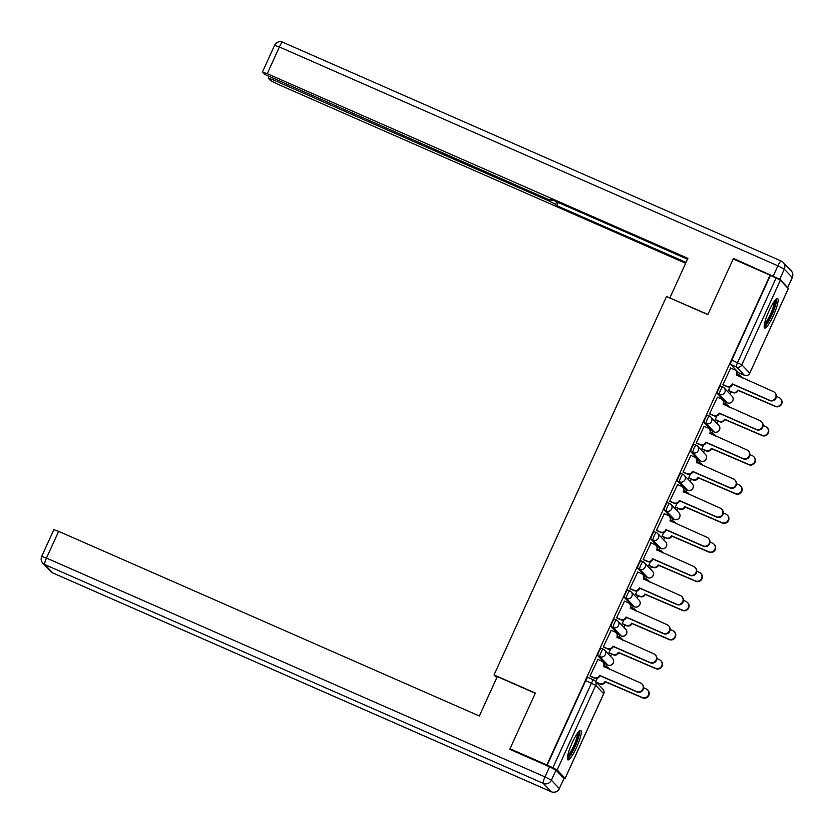 <?xml version="1.0" encoding="UTF-8"?>
<svg xmlns="http://www.w3.org/2000/svg" width="834" height="834" viewBox="0 0 834 834"><rect width="100%" height="100%" fill="white"/><g stroke="black" fill="none" stroke-linecap="round" stroke-linejoin="round"><path stroke-width="1.25" d="M603.201 649.165L601.262 648.32A4.118 0.751 113.7 0 0 601.22 648.289A4.118 0.751 113.7 0 0 599 651.469A4.118 0.751 113.7 0 0 597.853 655.795L599.896 656.692A4.118 0.751 -66.3 0 1 601.043 652.365A4.118 0.751 -66.3 0 1 603.253 649.186A4.118 0.751 -66.3 0 1 603.305 649.217A4.118 4.034 136.4 0 1 605.307 654.575A4.118 4.034 -43.6 0 1 599.896 656.692L607.84 665.032A4.118 4.034 -43.6 0 0 612.521 658.453A4.118 4.118 0 0 1 607.882 665.063A4.118 0.751 -66.3 0 1 607.84 665.032L605.797 664.135L597.853 655.795M616.472 620.027L614.543 619.182A4.118 0.751 113.7 0 0 614.491 619.151A4.118 0.751 113.7 0 0 612.281 622.331A4.118 0.751 113.7 0 0 611.134 626.657L613.178 627.543A4.118 0.751 -66.3 0 1 614.314 623.227A4.118 0.751 -66.3 0 1 616.534 620.037A4.118 0.751 -66.3 0 1 616.587 620.079A4.118 4.034 136.4 0 1 618.588 625.437A4.118 4.034 -43.6 0 1 613.178 627.543L621.121 635.883A4.118 4.034 -43.6 0 0 625.802 629.316A4.118 4.118 0 0 1 621.163 635.925A4.118 0.751 -66.3 0 1 621.121 635.883L619.078 634.997L611.134 626.657M629.753 590.889L627.825 590.045A4.118 0.751 113.7 0 0 627.773 590.003A4.118 0.751 113.7 0 0 625.563 593.183A4.118 0.751 113.7 0 0 624.416 597.509L626.459 598.405A4.118 0.751 -66.3 0 1 627.595 594.079A4.118 0.751 -66.3 0 1 629.816 590.899A4.118 0.751 -66.3 0 1 629.858 590.931A4.118 4.034 136.4 0 1 631.87 596.3A4.118 4.034 -43.6 0 1 626.459 598.405L634.393 606.745A4.118 4.034 -43.6 0 0 639.084 600.167A4.118 4.118 0 0 1 634.445 606.777A4.118 0.751 -66.3 0 1 634.393 606.745L632.36 605.849L624.416 597.509M643.035 561.751L641.106 560.896A4.118 0.751 113.7 0 0 641.054 560.865A4.118 0.751 113.7 0 0 638.844 564.045A4.118 0.751 113.7 0 0 637.697 568.371L639.741 569.268A4.118 0.751 -66.3 0 1 640.877 564.941A4.118 0.751 -66.3 0 1 643.097 561.762A4.118 0.751 -66.3 0 1 643.139 561.793A4.118 4.034 136.4 0 1 645.141 567.162A4.118 4.034 -43.6 0 1 639.741 569.268L647.674 577.608A4.118 4.034 -43.6 0 0 652.365 571.029A4.118 4.118 0 0 1 647.726 577.639A4.118 0.751 -66.3 0 1 647.674 577.608L645.641 576.711L637.697 568.371M656.316 532.613L654.388 531.758A4.118 0.751 113.7 0 0 654.336 531.727A4.118 0.751 113.7 0 0 652.115 534.907A4.118 0.751 113.7 0 0 650.979 539.233L653.012 540.13A4.118 0.751 -66.3 0 1 654.158 535.803A4.118 0.751 -66.3 0 1 656.368 532.624A4.118 0.751 -66.3 0 1 656.421 532.655A4.118 4.034 136.4 0 1 658.422 538.013A4.118 4.034 -43.6 0 1 653.012 540.13L660.955 548.47A4.118 4.034 -43.6 0 0 665.636 541.891A4.118 4.118 0 0 1 661.008 548.501A4.118 0.751 -66.3 0 1 660.955 548.47L658.923 547.573L650.979 539.233M669.598 503.465L667.659 502.621A4.118 0.751 113.7 0 0 667.617 502.589A4.118 0.751 113.7 0 0 665.396 505.769A4.118 0.751 113.7 0 0 664.26 510.095L666.293 510.992A4.118 0.751 -66.3 0 1 667.44 506.665A4.118 0.751 -66.3 0 1 669.65 503.486A4.118 0.751 -66.3 0 1 669.702 503.517A4.118 4.034 136.4 0 1 671.704 508.876A4.118 4.034 -43.6 0 1 666.293 510.992L674.237 519.332A4.118 4.034 -43.6 0 0 678.918 512.754A4.118 4.118 0 0 1 674.289 519.363A4.118 0.751 -66.3 0 1 674.237 519.332L672.194 518.435L664.26 510.095M682.879 474.327L680.94 473.483A4.118 0.751 113.7 0 0 680.898 473.451A4.118 0.751 113.7 0 0 678.678 476.631A4.118 0.751 113.7 0 0 677.542 480.957L679.574 481.844A4.118 0.751 -66.3 0 1 680.721 477.517A4.118 0.751 -66.3 0 1 682.931 474.337A4.118 0.751 -66.3 0 1 682.983 474.379A4.118 4.034 136.4 0 1 684.985 479.738A4.118 4.034 -43.6 0 1 679.574 481.844L687.518 490.183A4.118 4.034 -43.6 0 0 692.199 483.616A4.118 4.118 0 0 1 687.56 490.225A4.118 0.751 -66.3 0 1 687.518 490.183L685.475 489.287L677.542 480.957M696.161 445.189L694.222 444.345A4.118 0.751 113.7 0 0 694.169 444.303A4.118 0.751 113.7 0 0 691.959 447.483A4.118 0.751 113.7 0 0 690.813 451.809L692.856 452.706A4.118 0.751 -66.3 0 1 693.992 448.379A4.118 0.751 -66.3 0 1 696.213 445.2A4.118 0.751 -66.3 0 1 696.265 445.231A4.118 4.034 136.4 0 1 698.266 450.6A4.118 4.034 -43.6 0 1 692.856 452.706L700.8 461.046A4.118 4.034 -43.6 0 0 705.481 454.467A4.118 4.118 0 0 1 700.841 461.077A4.118 0.751 -66.3 0 1 700.8 461.046L698.756 460.149L690.813 451.809M709.432 416.051L707.503 415.196A4.118 0.751 113.7 0 0 707.451 415.165A4.118 0.751 113.7 0 0 705.241 418.345A4.118 0.751 113.7 0 0 704.094 422.671L706.137 423.568A4.118 0.751 -66.3 0 1 707.274 419.241A4.118 0.751 -66.3 0 1 709.494 416.062A4.118 0.751 -66.3 0 1 709.536 416.093A4.118 4.034 136.4 0 1 711.548 421.462A4.118 4.034 -43.6 0 1 706.137 423.568L714.081 431.908A4.118 4.034 -43.6 0 0 718.762 425.33A4.118 4.118 0 0 1 714.123 431.939A4.118 0.751 -66.3 0 1 714.081 431.908L712.038 431.011L704.094 422.671M722.713 386.913L720.784 386.059A4.118 0.751 113.7 0 0 720.732 386.027A4.118 0.751 113.7 0 0 718.522 389.207A4.118 0.751 113.7 0 0 717.376 393.533L719.419 394.43A4.118 0.751 -66.3 0 1 720.555 390.103A4.118 0.751 -66.3 0 1 722.776 386.924A4.118 0.751 -66.3 0 1 722.817 386.955A4.118 4.034 136.4 0 1 724.829 392.314A4.118 4.034 -43.6 0 1 719.419 394.43L727.352 402.77A4.118 4.034 -43.6 0 0 732.043 396.192A4.118 4.118 0 0 1 727.404 402.801A4.118 0.751 -66.3 0 1 727.352 402.77L725.319 401.873L717.376 393.533M773.337 315.606A16.055 2.94 113.7 0 0 777.601 298.603A16.055 2.94 113.7 0 0 768.958 311.009A16.055 2.94 113.7 0 0 764.695 328.012A16.055 2.94 113.7 0 0 773.337 315.606M576.523 747.483A16.055 2.94 113.7 0 0 580.787 730.48A16.055 2.94 113.7 0 0 572.145 742.885A16.055 2.94 113.7 0 0 567.881 759.878A16.055 2.94 113.7 0 0 576.523 747.483M597.988 684.005L598.343 683.234M605.995 666.418L606.829 664.594M610.571 656.4L611.614 654.096M619.276 637.28L620.11 635.456M623.842 627.262L624.895 624.958M632.558 608.142L633.392 606.318M637.124 598.124L638.177 595.81M645.839 579.005L646.673 577.18M650.405 568.976L651.458 566.672M659.121 549.867L659.955 548.042M663.687 539.838L664.74 537.534M672.402 520.718L673.226 518.894M676.968 510.7L678.021 508.396M685.684 491.58L686.507 489.756M690.25 481.562L691.303 479.258M698.955 462.443L699.789 460.618M703.531 452.424L704.574 450.11M712.236 433.305L713.07 431.48M716.802 423.276L717.855 420.972M725.517 404.167L726.351 402.342M730.084 394.138L731.137 391.834M738.799 375.019L739.633 373.194M510.001 748.744L546.875 764.934L770.084 275.157L733.201 258.967L707.837 314.637L666.512 296.497L494.041 674.935L535.365 693.075L510.001 748.744L511.096 749.902M563.346 777.841L565.108 778.299L557.164 769.959L552.9 767.749L591.462 683.129A4.118 0.751 -66.3 0 1 593.683 679.95A4.118 0.751 -66.3 0 1 593.725 679.981A4.118 4.034 -43.6 0 1 595.007 680.878A4.118 4.118 0 0 0 593.683 679.95L587.939 677.427A4.118 0.751 -66.3 0 1 587.98 677.458L593.62 679.939M546.875 764.934L552.9 767.749M738.705 372.777A4.118 0.751 -66.3 0 1 738.643 372.767A4.118 0.751 -66.3 0 1 738.601 372.735L730.657 364.395L736.401 366.918A4.118 0.751 -66.3 0 1 737.548 362.592L776.11 277.972L780.374 280.182L788.266 288.627M776.11 277.972L770.084 275.157M730.72 368.044L722.838 384.63L723.318 384.964M730.167 386.757L728.457 390.531L728.926 390.865M717.438 397.182L709.567 413.779L710.036 414.112M716.896 415.905L715.176 419.669L715.645 420.002M704.157 426.32L696.286 442.917L696.755 443.25M703.615 445.043L701.894 448.807L702.364 449.14M690.875 455.468L683.004 472.054L683.473 472.388M690.333 474.181L688.613 477.945L689.082 478.278M677.594 484.606L669.723 501.192L670.192 501.526M677.052 503.319L675.331 507.093L675.801 507.426M664.312 513.744L656.441 530.33L656.911 530.664M663.77 532.467L662.05 536.231L662.53 536.564M651.041 542.882L643.16 559.478L643.629 559.812M650.489 561.605L648.779 565.369L649.248 565.702M637.76 572.03L629.879 588.616L630.358 588.95M637.207 590.743L635.498 594.506L635.967 594.84M624.478 601.168L616.607 617.754L617.077 618.088M623.936 619.881L622.216 623.644L622.685 623.978M611.197 630.306L603.326 646.892L603.795 647.226M610.655 649.019L608.935 652.793L609.404 653.126M597.915 659.444L590.045 676.03L590.514 676.374M496.751 677.781L494.041 674.935M547.156 765.226L585.718 680.607A4.118 0.751 -66.3 0 1 587.939 677.427M770.366 275.449L731.793 360.069A4.118 0.751 113.7 0 0 730.657 364.395M597.373 678.167L595.768 681.68M722.88 384.557L726.81 386.278A4.118 4.034 -43.6 0 0 732.21 384.172L732.575 384.557A4.118 4.034 136.4 0 1 727.175 386.663L723.057 384.849M732.346 383.89L769.407 400.153A4.733 4.639 -43.6 0 0 774.796 392.595A4.733 4.639 -43.6 0 0 773.326 391.563L736.38 375.019A4.118 4.034 -43.6 0 0 735.661 370.546L736.026 370.932A4.118 4.034 136.4 0 1 736.745 375.404L736.703 375.498M774.796 392.595L775.161 392.981A4.733 4.639 136.4 0 1 769.772 400.539L732.711 384.276M735.661 370.546A4.118 4.034 -43.6 0 0 734.379 369.65L730.459 367.93M728.489 390.448L732.419 392.168A4.118 4.034 -43.6 0 0 737.829 390.062L775.015 406.054A4.733 4.639 -43.6 0 0 780.405 398.485A4.733 4.639 -43.6 0 0 778.935 397.464L776.412 396.348M742.145 377.885A4.118 4.034 -43.6 0 0 739.998 375.55L737.079 374.268M741.27 376.447L741.635 376.822A4.118 4.034 136.4 0 1 742.406 378M780.405 398.485L780.77 398.871A4.733 4.639 136.4 0 1 775.38 406.439L738.194 390.448A4.118 4.034 136.4 0 1 732.784 392.553L732.419 392.168M728.666 390.75L732.784 392.553M709.598 413.695L713.529 415.415A4.118 4.034 -43.6 0 0 718.939 413.31L719.294 413.695A4.118 4.034 136.4 0 1 713.894 415.801L709.776 413.998M719.064 413.028L756.125 429.302A4.733 4.639 -43.6 0 0 761.515 421.733A4.733 4.639 -43.6 0 0 760.045 420.701L723.109 404.156A4.118 4.034 -43.6 0 0 722.38 399.694L722.744 400.07A4.118 4.034 136.4 0 1 723.474 404.542L723.422 404.636M761.515 421.733L761.88 422.119A4.733 4.639 136.4 0 1 756.49 429.677L719.429 413.414M722.38 399.694A4.118 4.034 -43.6 0 0 721.097 398.798L717.177 397.067M696.317 442.833L700.247 444.564A4.118 4.034 -43.6 0 0 705.658 442.447L706.023 442.833A4.118 4.034 136.4 0 1 700.612 444.939L696.494 443.135M705.783 442.166L742.844 458.439A4.733 4.639 -43.6 0 0 748.234 450.881A4.733 4.639 -43.6 0 0 746.764 449.849L709.828 433.294A4.118 4.034 -43.6 0 0 709.098 428.832L709.463 429.218A4.118 4.034 136.4 0 1 710.193 433.68L710.151 433.774M748.234 450.881L748.598 451.257A4.733 4.639 136.4 0 1 743.209 458.825L706.148 442.552M709.098 428.832A4.118 4.034 -43.6 0 0 707.826 427.936L703.896 426.205M779.707 279.223L787.64 287.563L792.237 277.472L784.304 269.132L779.707 279.223L733.461 258.404L707.92 314.449L670.296 298.155M669.931 297.769L687.894 258.352L267.214 73.705L262.439 72.026L264.628 74.393L547.156 198.919L551.931 200.587L552.181 199.795M687.508 259.197L550.555 199.086L551.879 200.473M273.479 78.792L273.02 79.803L268.308 78.25L270.435 80.491L276.836 83.817L685.652 263.263M556.705 201.786L555.548 204.33L556.872 205.717L686.038 262.418M555.548 204.33L549.147 201.004L549.637 199.941M273.02 79.803L549.147 201.004M733.461 258.404L734.556 259.562M558.332 202.506L556.872 205.717M497.293 676.593L479.331 715.999L58.651 531.352L46.475 558.071L544.988 776.881L549.585 766.79L509.741 749.307L535.282 693.262L497.293 676.593M563.93 778.456L555.986 770.116L551.389 780.207L559.333 788.547L563.992 778.581L559.333 788.547A6.172 6.057 -43.6 0 1 551.222 791.706L543.278 783.366L44.765 564.555L52.709 572.895L551.222 791.706A6.172 1.126 113.7 0 0 551.284 791.758A6.172 1.126 113.7 0 0 551.378 791.779M50.791 571.551A6.172 6.172 0 0 0 52.782 572.948A6.172 1.126 113.7 0 1 52.709 572.895A6.172 6.057 136.4 0 1 50.791 571.551L42.847 563.211A6.172 6.057 -43.6 0 0 44.765 564.555A6.172 1.126 113.7 0 1 46.475 558.071L41.7 556.393L53.876 529.673L58.651 531.352M549.585 766.79L555.986 770.116M775.37 300.011A13.897 2.544 -66.3 0 1 775.411 300.052A13.897 2.544 -66.3 0 1 771.94 313.813A13.897 2.544 -66.3 0 1 764.215 325.416M764.486 323.748A12.864 2.356 113.7 0 0 770.897 313.198A12.864 2.356 113.7 0 0 774.327 301.345M764.194 327.053A15.95 2.919 113.7 0 0 772.336 313.834A15.95 2.919 113.7 0 0 776.558 298.885M578.556 731.887A13.897 2.544 -66.3 0 1 578.598 731.918A13.897 2.544 -66.3 0 1 575.116 745.679A13.897 2.544 -66.3 0 1 567.401 757.293M567.673 755.614A12.864 2.356 113.7 0 0 574.084 745.064A12.864 2.356 113.7 0 0 577.514 733.211M567.381 758.93A15.95 2.919 113.7 0 0 575.523 745.7A15.95 2.919 113.7 0 0 579.745 730.761M715.207 419.585L719.137 421.316A4.118 4.034 -43.6 0 0 724.548 419.2L761.734 435.192A4.733 4.639 -43.6 0 0 767.124 427.633A4.733 4.639 -43.6 0 0 765.654 426.601L763.131 425.496M728.864 407.023A4.118 4.034 -43.6 0 0 726.716 404.688L723.797 403.406M727.988 405.585L728.353 405.97A4.118 4.034 136.4 0 1 729.125 407.138M767.124 427.633L767.489 428.009A4.733 4.639 136.4 0 1 762.099 435.577L724.913 419.585A4.118 4.034 136.4 0 1 719.502 421.691L719.137 421.316M715.384 419.888L719.502 421.691M701.926 448.734L705.856 450.454A4.118 4.034 -43.6 0 0 711.266 448.348L748.463 464.329A4.733 4.639 -43.6 0 0 753.842 456.771A4.733 4.639 -43.6 0 0 752.372 455.739L749.86 454.634M715.593 436.161A4.118 4.034 -43.6 0 0 713.435 433.826L710.526 432.554M714.717 434.722L715.082 435.108A4.118 4.034 136.4 0 1 715.853 436.276M753.842 456.771L754.207 457.157A4.733 4.639 136.4 0 1 748.828 464.715L711.631 448.723A4.118 4.034 136.4 0 1 706.221 450.84L705.856 450.454M702.103 449.026L706.221 450.84M683.036 471.971L686.966 473.702A4.118 4.034 -43.6 0 0 692.376 471.585L692.741 471.971A4.118 4.034 136.4 0 1 687.331 474.077L683.213 472.273M692.501 471.314L729.562 487.577A4.733 4.639 -43.6 0 0 734.952 480.019A4.733 4.639 -43.6 0 0 733.482 478.987L696.546 462.432A4.118 4.034 -43.6 0 0 695.817 457.97L696.181 458.356A4.118 4.034 136.4 0 1 696.911 462.818L696.87 462.912M734.952 480.019L735.317 480.405A4.733 4.639 136.4 0 1 729.927 487.963L692.866 471.69M695.817 457.97A4.118 4.034 -43.6 0 0 694.545 457.074L690.615 455.354M669.754 501.119L673.684 502.839A4.118 4.034 -43.6 0 0 679.095 500.734L679.46 501.109A4.118 4.034 136.4 0 1 674.049 503.225L669.931 501.411M679.22 500.452L716.291 516.715A4.733 4.639 -43.6 0 0 721.671 509.157A4.733 4.639 -43.6 0 0 720.201 508.125L683.265 491.58A4.118 4.034 -43.6 0 0 682.546 487.108L682.91 487.494A4.118 4.034 136.4 0 1 683.63 491.956L683.588 492.05M721.671 509.157L722.035 509.543A4.733 4.639 136.4 0 1 716.646 517.101L679.585 500.827M682.546 487.108A4.118 4.034 -43.6 0 0 681.263 486.212L677.333 484.491M656.483 530.257L660.403 531.977A4.118 4.034 -43.6 0 0 665.813 529.871L666.178 530.257A4.118 4.034 136.4 0 1 660.768 532.363L656.65 530.56M665.939 529.59L703.01 545.863A4.733 4.639 -43.6 0 0 708.389 538.295A4.733 4.639 -43.6 0 0 706.919 537.263L669.983 520.718A4.118 4.034 -43.6 0 0 669.264 516.246L669.629 516.632A4.118 4.034 136.4 0 1 670.348 521.104L670.307 521.198M708.389 538.295L708.754 538.681A4.733 4.639 136.4 0 1 703.375 546.239L666.303 529.976M669.264 516.246A4.118 4.034 -43.6 0 0 667.982 515.349L664.052 513.629M688.655 477.872L692.574 479.592A4.118 4.034 -43.6 0 0 697.985 477.486L735.181 493.467A4.733 4.639 -43.6 0 0 740.561 485.909A4.733 4.639 -43.6 0 0 739.091 484.877L736.578 483.772M702.311 465.299A4.118 4.034 -43.6 0 0 700.153 462.964L697.245 461.692M701.436 463.86L701.801 464.246A4.118 4.034 136.4 0 1 702.572 465.414M740.561 485.909L740.926 486.295A4.733 4.639 136.4 0 1 735.546 493.853L698.35 477.861A4.118 4.034 136.4 0 1 692.939 479.977L692.574 479.592M688.821 478.163L692.939 479.977M675.373 507.009L679.293 508.73A4.118 4.034 -43.6 0 0 684.704 506.624L721.9 522.616A4.733 4.639 -43.6 0 0 727.29 515.047A4.733 4.639 -43.6 0 0 725.809 514.015L723.297 512.91M689.03 494.447A4.118 4.034 -43.6 0 0 686.872 492.112L683.963 490.83M688.154 493.009L688.519 493.384A4.118 4.034 136.4 0 1 689.291 494.562M727.29 515.047L727.655 515.433A4.733 4.639 136.4 0 1 722.265 522.991L685.068 507.009A4.118 4.034 136.4 0 1 679.658 509.115L679.293 508.73M675.54 507.312L679.658 509.115M662.092 536.147L666.022 537.867A4.118 4.034 -43.6 0 0 671.422 535.762L708.619 551.754A4.733 4.639 -43.6 0 0 714.008 544.195A4.733 4.639 -43.6 0 0 712.538 543.163L710.015 542.058M675.749 523.585A4.118 4.034 -43.6 0 0 673.591 521.25L670.682 519.968M674.873 522.147L675.238 522.532A4.118 4.034 136.4 0 1 676.009 523.7M714.008 544.195L714.373 544.571A4.733 4.639 136.4 0 1 708.983 552.139L671.787 536.147A4.118 4.034 136.4 0 1 666.387 538.253L666.022 537.867M662.269 536.45L666.387 538.253M643.202 559.395L647.121 561.115A4.118 4.034 -43.6 0 0 652.532 559.009L652.897 559.395A4.118 4.034 136.4 0 1 647.486 561.501L643.368 559.697M652.668 558.728L689.728 575.001A4.733 4.639 -43.6 0 0 695.118 567.433A4.733 4.639 -43.6 0 0 693.638 566.401L656.702 549.856A4.118 4.034 -43.6 0 0 655.983 545.394L656.348 545.77A4.118 4.034 136.4 0 1 657.067 550.242L657.025 550.336M695.118 567.433L695.483 567.818A4.733 4.639 136.4 0 1 690.093 575.377L653.022 559.114M655.983 545.394A4.118 4.034 -43.6 0 0 654.7 544.498L650.781 542.767M648.81 565.285L652.741 567.016A4.118 4.034 -43.6 0 0 658.151 564.899L695.337 580.891A4.733 4.639 -43.6 0 0 700.727 573.333A4.733 4.639 -43.6 0 0 699.257 572.301L696.734 571.196M662.467 552.723A4.118 4.034 -43.6 0 0 660.309 550.388L657.4 549.106M661.591 551.284L661.956 551.67A4.118 4.034 136.4 0 1 662.728 552.838M700.727 573.333L701.092 573.709A4.733 4.639 136.4 0 1 695.702 581.277L658.516 565.285A4.118 4.034 136.4 0 1 653.105 567.391L652.741 567.016M648.988 565.588L653.105 567.391M629.92 588.533L633.85 590.264A4.118 4.034 -43.6 0 0 639.251 588.147L639.615 588.533A4.118 4.034 136.4 0 1 634.215 590.639L630.097 588.835M639.386 587.866L676.447 604.139A4.733 4.639 -43.6 0 0 681.837 596.581A4.733 4.639 -43.6 0 0 680.367 595.549L643.431 578.994A4.118 4.034 -43.6 0 0 642.701 574.532L643.066 574.918A4.118 4.034 136.4 0 1 643.796 579.38L643.744 579.474M681.837 596.581L682.202 596.956A4.733 4.639 136.4 0 1 676.812 604.525L639.751 588.251M642.701 574.532A4.118 4.034 -43.6 0 0 641.419 573.636L637.499 571.916M635.529 594.433L639.459 596.154A4.118 4.034 -43.6 0 0 644.87 594.048L682.056 610.029A4.733 4.639 -43.6 0 0 687.445 602.471A4.733 4.639 -43.6 0 0 685.975 601.439L683.453 600.334M649.186 581.861A4.118 4.034 -43.6 0 0 647.038 579.526L644.119 578.254M648.31 580.422L648.675 580.808A4.118 4.034 136.4 0 1 649.446 581.976M687.445 602.471L687.81 602.857A4.733 4.639 136.4 0 1 682.421 610.415L645.235 594.423A4.118 4.034 136.4 0 1 639.824 596.539L639.459 596.154M635.706 594.725L639.824 596.539M616.639 617.671L620.569 619.401A4.118 4.034 -43.6 0 0 625.98 617.285L626.344 617.671A4.118 4.034 136.4 0 1 620.934 619.787L616.816 617.973M626.105 617.014L663.166 633.277A4.733 4.639 -43.6 0 0 668.555 625.719A4.733 4.639 -43.6 0 0 667.085 624.687L630.15 608.132A4.118 4.034 -43.6 0 0 629.42 603.67L629.785 604.056A4.118 4.034 136.4 0 1 630.514 608.518L630.473 608.611M668.555 625.719L668.92 626.105A4.733 4.639 136.4 0 1 663.53 633.663L626.47 617.389M629.42 603.67A4.118 4.034 -43.6 0 0 628.138 602.774L624.218 601.053M622.247 623.571L626.178 625.291A4.118 4.034 -43.6 0 0 631.588 623.186L668.774 639.167A4.733 4.639 -43.6 0 0 674.164 631.609A4.733 4.639 -43.6 0 0 672.694 630.577L670.171 629.472M635.904 610.999A4.118 4.034 -43.6 0 0 633.757 608.664L630.838 607.392M635.028 609.56L635.393 609.946A4.118 4.034 136.4 0 1 636.165 611.114M674.164 631.609L674.529 631.995A4.733 4.639 136.4 0 1 669.139 639.553L631.953 623.571A4.118 4.034 136.4 0 1 626.543 625.677L626.178 625.291M622.425 623.863L626.543 625.677M603.357 646.819L607.288 648.539A4.118 4.034 -43.6 0 0 612.698 646.433L613.063 646.809A4.118 4.034 136.4 0 1 607.652 648.925L603.535 647.111M612.823 646.152L649.884 662.415A4.733 4.639 -43.6 0 0 655.274 654.857A4.733 4.639 -43.6 0 0 653.804 653.825L616.868 637.28A4.118 4.034 -43.6 0 0 616.138 632.808L616.503 633.194A4.118 4.034 136.4 0 1 617.233 637.656L617.191 637.749M655.274 654.857L655.639 655.243A4.733 4.639 136.4 0 1 650.249 662.801L613.188 646.538M616.138 632.808A4.118 4.034 -43.6 0 0 614.866 631.911L610.936 630.191M608.976 652.709L612.896 654.429A4.118 4.034 -43.6 0 0 618.307 652.324L655.503 668.315A4.733 4.639 -43.6 0 0 660.882 660.747A4.733 4.639 -43.6 0 0 659.413 659.715L656.9 658.61M622.633 640.147A4.118 4.034 -43.6 0 0 620.475 637.812L617.567 636.53M621.757 638.708L622.122 639.084A4.118 4.034 136.4 0 1 622.894 640.262M660.882 660.747L661.247 661.133A4.733 4.639 136.4 0 1 655.868 668.691L618.672 652.709A4.118 4.034 136.4 0 1 613.261 654.815L612.896 654.429M609.143 653.012L613.261 654.815M590.076 675.957L594.006 677.677A4.118 4.034 -43.6 0 0 599.417 675.571L599.782 675.957A4.118 4.034 136.4 0 1 594.371 678.063L590.253 676.259M599.542 675.29L636.603 691.563A4.733 4.639 -43.6 0 0 641.992 683.995A4.733 4.639 -43.6 0 0 640.522 682.963L603.587 666.418A4.118 4.034 -43.6 0 0 602.857 661.956L603.222 662.332A4.118 4.034 136.4 0 1 603.952 666.804L603.91 666.898M641.992 683.995L642.357 684.38A4.733 4.639 136.4 0 1 636.967 691.939L599.907 675.676M602.857 661.956A4.118 4.034 -43.6 0 0 601.585 661.049L597.655 659.329M596.101 682.024L599.615 683.578A4.118 4.034 -43.6 0 0 605.025 681.461L642.222 697.453A4.733 4.639 -43.6 0 0 647.601 689.895A4.733 4.639 -43.6 0 0 646.131 688.863L643.619 687.758M609.352 669.285A4.118 4.034 -43.6 0 0 607.194 666.95L604.285 665.668M608.476 667.846L608.841 668.232A4.118 4.034 136.4 0 1 609.612 669.4M647.601 689.895L647.966 690.271A4.733 4.639 136.4 0 1 642.587 697.839L605.39 681.847A4.118 4.034 136.4 0 1 599.98 683.953L599.615 683.578M596.466 682.41L599.98 683.953M565.108 778.299L603.67 693.69L595.737 685.35L557.164 769.959M738.601 372.735L744.345 375.258L736.401 366.918A4.118 4.034 136.4 0 0 741.812 364.802L749.756 373.142L788.318 288.522M780.374 280.182L741.812 364.802L731.793 360.069M727.467 402.812A4.118 0.751 -66.3 0 1 727.404 402.801L725.361 401.905M714.185 431.949A4.118 0.751 -66.3 0 1 714.123 431.939L712.09 431.042M687.623 490.236A4.118 0.751 -66.3 0 1 687.56 490.225L685.527 489.329M674.352 519.374A4.118 0.751 -66.3 0 1 674.289 519.363L672.246 518.467M634.507 606.798A4.118 0.751 -66.3 0 1 634.445 606.777L632.401 605.891M621.226 635.935A4.118 0.751 -66.3 0 1 621.163 635.925L619.13 635.028M607.944 665.073A4.118 0.751 -66.3 0 1 607.882 665.063L605.849 664.166M744.449 375.3A4.118 0.751 -66.3 0 1 744.387 375.29A4.118 0.751 -66.3 0 1 744.345 375.258A4.118 4.034 136.4 0 0 749.756 373.142L788.359 288.606M585.718 680.607L595.737 685.35A4.118 4.034 -43.6 0 0 595.007 680.878L602.951 689.218A4.118 4.034 -43.6 0 1 603.67 693.69L603.628 693.784M773.306 275.898L777.893 265.806L279.39 46.996L267.214 73.705M274.605 45.317L279.39 46.996A6.172 1.126 113.7 0 1 282.716 42.221A6.172 6.172 0 0 0 274.605 45.317L262.439 72.026M282.778 42.273A6.172 1.126 113.7 0 0 282.716 42.221L781.218 261.042A6.172 1.126 113.7 0 0 777.893 265.806L784.304 269.132A6.172 6.057 136.4 0 0 783.209 262.429A6.172 6.172 0 0 0 781.218 261.042A6.172 1.126 113.7 0 1 781.291 261.084A6.172 6.057 136.4 0 1 783.209 262.429L791.153 270.769A6.172 6.057 -43.6 0 1 792.237 277.472L792.3 277.597A6.172 6.172 0 0 0 791.153 270.769M559.395 788.662A6.172 6.172 0 0 1 551.284 791.758L52.782 572.948A6.172 1.126 113.7 0 0 52.865 572.958M544.988 776.881A6.172 1.126 113.7 0 0 543.278 783.366A6.172 6.057 136.4 0 0 551.389 780.207L544.988 776.881M601.22 648.289L603.253 649.186A4.118 4.118 0 0 1 604.577 650.113L612.521 658.453M614.491 619.151L616.534 620.037A4.118 4.118 0 0 1 617.858 620.976L625.802 629.316M627.773 590.003L629.816 590.899A4.118 4.118 0 0 1 631.14 591.838L639.084 600.167M641.054 560.865L643.097 561.762A4.118 4.118 0 0 1 644.421 562.689L652.365 571.029M654.336 531.727L656.368 532.624A4.118 4.118 0 0 1 657.703 533.552L665.636 541.891M667.617 502.589L669.65 503.486A4.118 4.118 0 0 1 670.984 504.414L678.918 512.754M680.898 473.451L682.931 474.337A4.118 4.118 0 0 1 684.255 475.276L692.199 483.616M694.169 444.303L696.213 445.2A4.118 4.118 0 0 1 697.537 446.127L705.481 454.467M707.451 415.165L709.494 416.062A4.118 4.118 0 0 1 710.818 416.99L718.762 425.33M720.732 386.027L722.776 386.924A4.118 4.118 0 0 1 724.1 387.852L732.043 396.192M698.809 460.191L700.841 461.077M658.964 547.604L661.008 548.501M645.683 576.742L647.726 577.639M738.643 372.767L744.387 375.29A4.118 4.118 0 0 0 749.787 373.225M565.15 778.383L603.712 693.763A4.118 4.118 0 0 0 602.951 689.218M787.703 287.678L792.3 277.597M552.275 199.847L551.931 200.587M268.246 78.125L268.882 76.728M41.7 556.393A6.172 6.172 0 0 0 42.847 563.211"/></g></svg>
